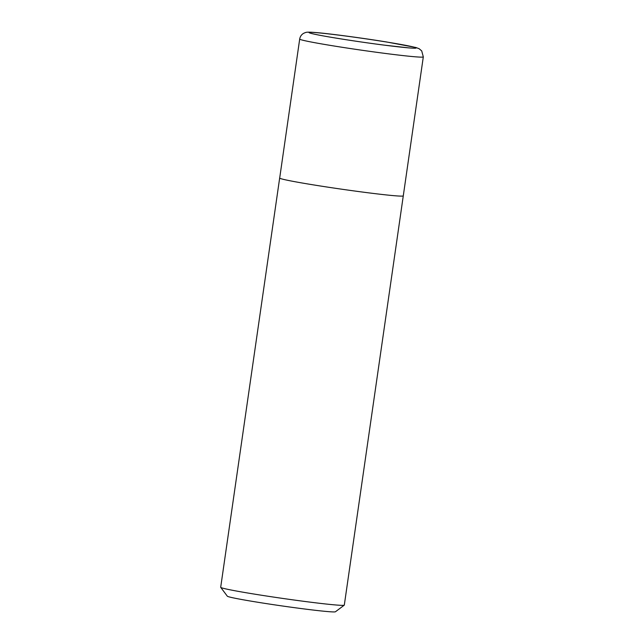 <?xml version="1.0" encoding="UTF-8"?>
<svg xmlns="http://www.w3.org/2000/svg" width="644" height="644" viewBox="0 0 644 644"><rect width="100%" height="100%" fill="white"/><g stroke="black" fill="none" stroke-linecap="round" stroke-linejoin="round"><path stroke-width="0.97" d="M279.697 177.994A62.444 2.182 8.2 0 0 279.665 178.058L220.691 587.288A62.444 2.182 8.2 0 0 220.723 587.368L227.332 596.191A54.643 1.908 8.2 0 0 281.114 605.803A54.643 1.908 8.2 0 0 335.427 611.768L344.258 605.167A62.444 2.182 8.2 0 0 344.307 605.094L403.281 195.865A62.444 2.182 8.2 0 0 403.265 195.8M220.723 587.368A62.444 2.182 8.2 0 0 282.193 598.348A62.444 2.182 8.2 0 0 344.258 605.167M279.665 178.058A62.444 2.182 8.2 0 0 341.159 189.119A62.444 2.182 8.2 0 0 403.281 195.865L423.309 56.881L421.715 50.9L419.139 48.727L415.935 47.503L386.344 41.932C363.691 38.262 333.825 34.221 318.869 32.812C306.987 31.749 306.697 32.216 305.288 32.602L303.718 33.271C301.505 34.526 300.16 36.458 299.693 39.075A62.444 2.182 8.2 0 0 361.187 50.135A62.444 2.182 8.2 0 0 423.309 56.881M299.693 39.075L279.689 178.058A62.42 2.182 8.2 0 0 341.159 189.119A62.42 2.182 8.2 0 0 403.257 195.865M415.952 47.785A54.096 1.892 8.2 0 0 346.649 36.153A54.096 1.892 8.2 0 0 316.083 34.526A54.096 1.892 8.2 0 0 362.339 42.142A54.096 1.892 8.2 0 0 408.868 47.889A54.096 1.892 8.2 0 0 415.952 47.785M316.083 34.526C329.245 37.272 361.429 42.246 384.597 45.177L408.868 47.889"/></g></svg>
